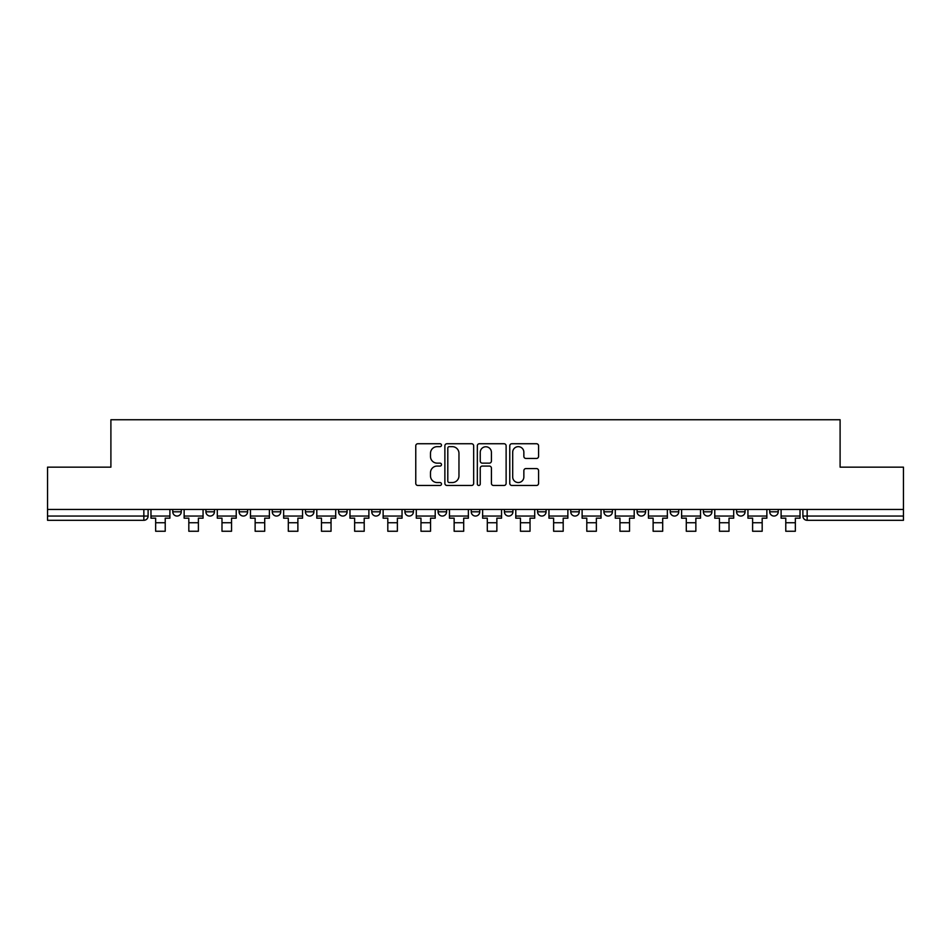 <?xml version="1.0" encoding="UTF-8"?>
<svg xmlns="http://www.w3.org/2000/svg" width="951" height="951" viewBox="0 0 951 951"><rect width="100%" height="100%" fill="white"/><g stroke="black" fill="none" stroke-linecap="round" stroke-linejoin="round"><path stroke-width="1.43" d="M441.49 445.199A1.462 1.462 0 0 0 440.028 443.737L417.858 443.737A2.092 2.092 0 0 0 415.765 445.829L415.765 483.381A2.092 2.092 0 0 0 417.858 485.474L440.028 485.474A1.462 1.462 0 0 0 441.49 484.011A1.462 1.462 0 0 0 440.028 482.549L437.151 482.549A6.681 6.681 0 0 1 430.482 475.869L430.482 472.742A6.681 6.681 0 0 1 437.151 466.061L440.028 466.061A1.462 1.462 0 0 0 441.49 464.599A1.462 1.462 0 0 0 440.028 463.149L437.151 463.149A6.681 6.681 0 0 1 430.482 456.468L430.482 453.342A6.681 6.681 0 0 1 437.151 446.661L440.028 446.661A1.462 1.462 0 0 0 441.49 445.199M537.577 509.463L537.577 511.804L546.076 511.804A4.256 4.256 0 0 1 541.832 516.048A4.256 4.256 0 0 1 537.577 511.804L537.577 509.463M438.078 509.463L438.078 511.804L446.59 511.804A4.256 4.256 0 0 1 442.334 516.048A4.256 4.256 0 0 1 438.078 511.804L438.078 509.463M371.758 509.463L371.758 511.804L380.257 511.804A4.256 4.256 0 0 1 376.002 516.048A4.256 4.256 0 0 1 371.758 511.804L371.758 509.463M338.592 509.463L338.592 511.804L347.091 511.804A4.256 4.256 0 0 1 342.847 516.048A4.256 4.256 0 0 1 338.592 511.804L338.592 509.463M272.259 509.463L272.259 511.804L280.759 511.804A4.256 4.256 0 0 1 276.515 516.048A4.256 4.256 0 0 1 272.259 511.804L272.259 509.463M536.483 458.453A2.092 2.092 0 0 0 538.575 456.361L538.575 445.829A2.092 2.092 0 0 0 536.483 443.737L511.864 443.737A2.092 2.092 0 0 0 509.772 445.829L509.772 483.381A2.092 2.092 0 0 0 511.864 485.474L536.483 485.474A2.092 2.092 0 0 0 538.575 483.381L538.575 470.662A2.092 2.092 0 0 0 536.483 468.57L525.951 468.57A2.092 2.092 0 0 0 523.858 470.662L523.858 476.974A5.587 5.587 0 0 1 518.283 482.549A5.587 5.587 0 0 1 512.696 476.974L512.696 452.236A5.587 5.587 0 0 1 518.283 446.661A5.587 5.587 0 0 1 523.858 452.236L523.858 456.361A2.092 2.092 0 0 0 525.951 458.453L536.483 458.453M47.55 509.463L47.55 467.155L110.898 467.155L110.898 419.748L840.102 419.748L840.102 467.155L903.45 467.155L903.45 509.463L47.55 509.463L47.55 516.048L148.106 516.048L148.106 509.463L148.106 516.048A4.256 4.256 0 0 1 143.851 520.304L47.55 520.304L47.55 516.048M473.669 445.829A2.092 2.092 0 0 0 471.589 443.737L446.958 443.737A2.092 2.092 0 0 0 444.878 445.829L444.878 483.381A2.092 2.092 0 0 0 446.958 485.474L471.589 485.474A2.092 2.092 0 0 0 473.669 483.381L473.669 445.829M479.411 443.737L504.042 443.737A2.092 2.092 0 0 1 506.122 445.829L506.122 483.381A2.092 2.092 0 0 1 504.042 485.474L493.498 485.474A2.092 2.092 0 0 1 491.417 483.381L491.417 468.154A2.092 2.092 0 0 0 489.325 466.061L482.335 466.061A2.092 2.092 0 0 0 480.243 468.154L480.243 484.011A1.462 1.462 0 0 1 478.781 485.474A1.462 1.462 0 0 1 477.331 484.011L477.331 445.829A2.092 2.092 0 0 1 479.411 443.737M802.894 509.463L802.894 516.048L903.45 516.048L903.45 520.304L807.149 520.304A4.256 4.256 0 0 1 802.894 516.048M903.45 509.463L903.45 516.048M778.227 511.804L778.227 509.463L778.227 511.804A4.256 4.256 0 0 1 773.983 516.048A4.256 4.256 0 0 1 769.728 511.804L778.227 511.804A4.256 4.256 0 0 1 773.983 516.048M769.728 509.463L769.728 511.804M745.073 509.463L745.073 511.804A4.256 4.256 0 0 1 740.817 516.048A4.256 4.256 0 0 1 736.561 511.804L745.073 511.804A4.256 4.256 0 0 1 740.817 516.048M736.561 509.463L736.561 511.804M711.907 509.463L711.907 511.804A4.256 4.256 0 0 1 707.651 516.048A4.256 4.256 0 0 1 703.395 511.804L711.907 511.804M703.395 509.463L703.395 511.804M678.741 509.463L678.741 511.804A4.256 4.256 0 0 1 674.485 516.048A4.256 4.256 0 0 1 670.241 511.804L678.741 511.804M670.241 509.463L670.241 511.804M645.574 509.463L645.574 511.804A4.256 4.256 0 0 1 641.319 516.048A4.256 4.256 0 0 1 637.075 511.804L645.574 511.804M637.075 509.463L637.075 511.804M612.408 509.463L612.408 511.804A4.256 4.256 0 0 1 608.153 516.048A4.256 4.256 0 0 1 603.909 511.804A4.256 4.256 0 0 0 608.153 516.048M603.909 509.463L603.909 511.804L612.408 511.804M579.242 509.463L579.242 511.804A4.256 4.256 0 0 1 574.998 516.048A4.256 4.256 0 0 1 570.743 511.804A4.256 4.256 0 0 0 574.998 516.048M570.743 509.463L570.743 511.804L579.242 511.804M546.076 509.463L546.076 511.804A4.256 4.256 0 0 1 541.832 516.048M512.922 509.463L512.922 511.804A4.256 4.256 0 0 1 508.666 516.048A4.256 4.256 0 0 1 504.41 511.804L512.922 511.804M504.41 509.463L504.41 511.804M479.756 509.463L479.756 511.804A4.256 4.256 0 0 1 475.5 516.048A4.256 4.256 0 0 1 471.244 511.804L479.756 511.804L479.756 509.463M471.244 509.463L471.244 511.804M446.59 509.463L446.59 511.804M413.423 509.463L413.423 511.804A4.256 4.256 0 0 1 409.168 516.048A4.256 4.256 0 0 1 404.924 511.804L413.423 511.804L413.423 509.463M404.924 509.463L404.924 511.804M380.257 509.463L380.257 511.804L380.257 509.463M347.091 511.804L347.091 509.463L347.091 511.804A4.256 4.256 0 0 1 342.847 516.048M313.925 509.463L313.925 511.804A4.256 4.256 0 0 1 309.681 516.048A4.256 4.256 0 0 1 305.426 511.804A4.256 4.256 0 0 0 309.681 516.048A4.256 4.256 0 0 0 313.925 511.804L313.925 509.463M305.426 509.463L305.426 511.804L313.925 511.804M280.759 509.463L280.759 511.804M247.605 509.463L247.605 511.804A4.256 4.256 0 0 1 243.349 516.048A4.256 4.256 0 0 1 239.093 511.804A4.256 4.256 0 0 0 243.349 516.048A4.256 4.256 0 0 0 247.605 511.804L239.093 511.804L239.093 509.463M205.927 509.463L205.927 511.804L214.439 511.804L214.439 509.463L214.439 511.804A4.256 4.256 0 0 1 210.183 516.048A4.256 4.256 0 0 1 205.927 511.804A4.256 4.256 0 0 0 210.183 516.048M172.773 509.463L172.773 511.804L181.272 511.804L181.272 509.463L181.272 511.804A4.256 4.256 0 0 1 177.017 516.048A4.256 4.256 0 0 1 172.773 511.804A4.256 4.256 0 0 0 177.017 516.048M143.851 509.463L143.851 520.304A4.256 4.256 0 0 0 148.106 516.048M449.264 446.661A1.462 1.462 0 0 0 447.802 448.123L447.802 481.087A1.462 1.462 0 0 0 449.264 482.549L452.284 482.549A6.681 6.681 0 0 0 458.964 475.869L458.964 453.342A6.681 6.681 0 0 0 452.284 446.661L449.264 446.661M491.417 452.343A5.587 5.587 0 0 0 485.83 446.768A5.587 5.587 0 0 0 480.243 452.343L480.243 461.057A2.092 2.092 0 0 0 482.335 463.149L489.325 463.149A2.092 2.092 0 0 0 491.417 461.057L491.417 452.343M150.971 516.048L169.896 516.048L169.896 518.176L165.224 518.176L165.224 531.252L155.655 531.252L155.655 518.176L150.971 518.176L150.971 509.463M169.896 516.048L169.896 509.463M184.137 516.048L203.062 516.048L203.062 518.176L198.39 518.176L198.39 531.252L188.821 531.252L188.821 518.176L184.137 518.176L184.137 509.463M203.062 516.048L203.062 509.463M217.304 516.048L236.228 516.048L236.228 518.176L231.545 518.176L231.545 531.252L221.987 531.252L221.987 518.176L217.304 518.176L217.304 509.463M236.228 516.048L236.228 509.463M250.47 516.048L269.395 516.048L269.395 518.176L264.711 518.176L264.711 531.252L255.141 531.252L255.141 518.176L250.47 518.176L250.47 509.463M269.395 516.048L269.395 509.463M283.636 516.048L302.561 516.048L302.561 518.176L297.877 518.176L297.877 531.252L288.308 531.252L288.308 518.176L283.636 518.176L283.636 509.463M302.561 516.048L302.561 509.463M316.802 516.048L335.715 516.048L335.715 518.176L331.043 518.176L331.043 531.252L321.474 531.252L321.474 518.176L316.802 518.176L316.802 509.463M335.715 516.048L335.715 509.463M349.968 516.048L368.881 516.048L368.881 518.176L364.209 518.176L364.209 531.252L354.64 531.252L354.64 518.176L349.968 518.176L349.968 509.463M368.881 516.048L368.881 509.463M383.134 516.048L402.047 516.048L402.047 518.176L397.375 518.176L397.375 531.252L387.806 531.252L387.806 518.176L383.134 518.176L383.134 509.463M402.047 516.048L402.047 509.463M416.288 516.048L435.213 516.048L435.213 518.176L430.541 518.176L430.541 531.252L420.972 531.252L420.972 518.176L416.288 518.176L416.288 509.463M435.213 516.048L435.213 509.463M449.454 516.048L468.379 516.048L468.379 518.176L463.696 518.176L463.696 531.252L454.138 531.252L454.138 518.176L449.454 518.176L449.454 509.463M468.379 516.048L468.379 509.463M482.621 516.048L501.546 516.048L501.546 518.176L496.862 518.176L496.862 531.252L487.304 531.252L487.304 518.176L482.621 518.176L482.621 509.463M501.546 516.048L501.546 509.463M515.787 516.048L534.712 516.048L534.712 518.176L530.028 518.176L530.028 531.252L520.459 531.252L520.459 518.176L515.787 518.176L515.787 509.463M534.712 516.048L534.712 509.463M548.953 516.048L567.866 516.048L567.866 518.176L563.194 518.176L563.194 531.252L553.625 531.252L553.625 518.176L548.953 518.176L548.953 509.463M567.866 516.048L567.866 509.463M582.119 516.048L601.032 516.048L601.032 518.176L596.36 518.176L596.36 531.252L586.791 531.252L586.791 518.176L582.119 518.176L582.119 509.463M601.032 516.048L601.032 509.463M615.285 516.048L634.198 516.048L634.198 518.176L629.526 518.176L629.526 531.252L619.957 531.252L619.957 518.176L615.285 518.176L615.285 509.463M634.198 516.048L634.198 509.463M648.439 516.048L667.364 516.048L667.364 518.176L662.692 518.176L662.692 531.252L653.123 531.252L653.123 518.176L648.439 518.176L648.439 509.463M667.364 516.048L667.364 509.463M681.605 516.048L700.53 516.048L700.53 518.176L695.859 518.176L695.859 531.252L686.289 531.252L686.289 518.176L681.605 518.176L681.605 509.463M700.53 516.048L700.53 509.463M714.772 516.048L733.697 516.048L733.697 518.176L729.013 518.176L729.013 531.252L719.455 531.252L719.455 518.176L714.772 518.176L714.772 509.463M733.697 516.048L733.697 509.463M747.938 516.048L766.863 516.048L766.863 518.176L762.179 518.176L762.179 531.252L752.61 531.252L752.61 518.176L747.938 518.176L747.938 509.463M766.863 516.048L766.863 509.463M781.104 516.048L800.029 516.048L800.029 518.176L795.345 518.176L795.345 531.252L785.776 531.252L785.776 518.176L781.104 518.176L781.104 509.463M800.029 516.048L800.029 509.463M807.149 509.463L807.149 520.304M155.655 522.753L165.224 522.753M188.821 522.753L198.39 522.753M221.987 522.753L231.545 522.753M255.141 522.753L264.711 522.753M288.308 522.753L297.877 522.753M321.474 522.753L331.043 522.753M354.64 522.753L364.209 522.753M387.806 522.753L397.375 522.753M420.972 522.753L430.541 522.753M454.138 522.753L463.696 522.753M487.304 522.753L496.862 522.753M520.459 522.753L530.028 522.753M553.625 522.753L563.194 522.753M586.791 522.753L596.36 522.753M619.957 522.753L629.526 522.753M653.123 522.753L662.692 522.753M686.289 522.753L695.859 522.753M719.455 522.753L729.013 522.753M752.61 522.753L762.179 522.753M785.776 522.753L795.345 522.753"/></g></svg>
